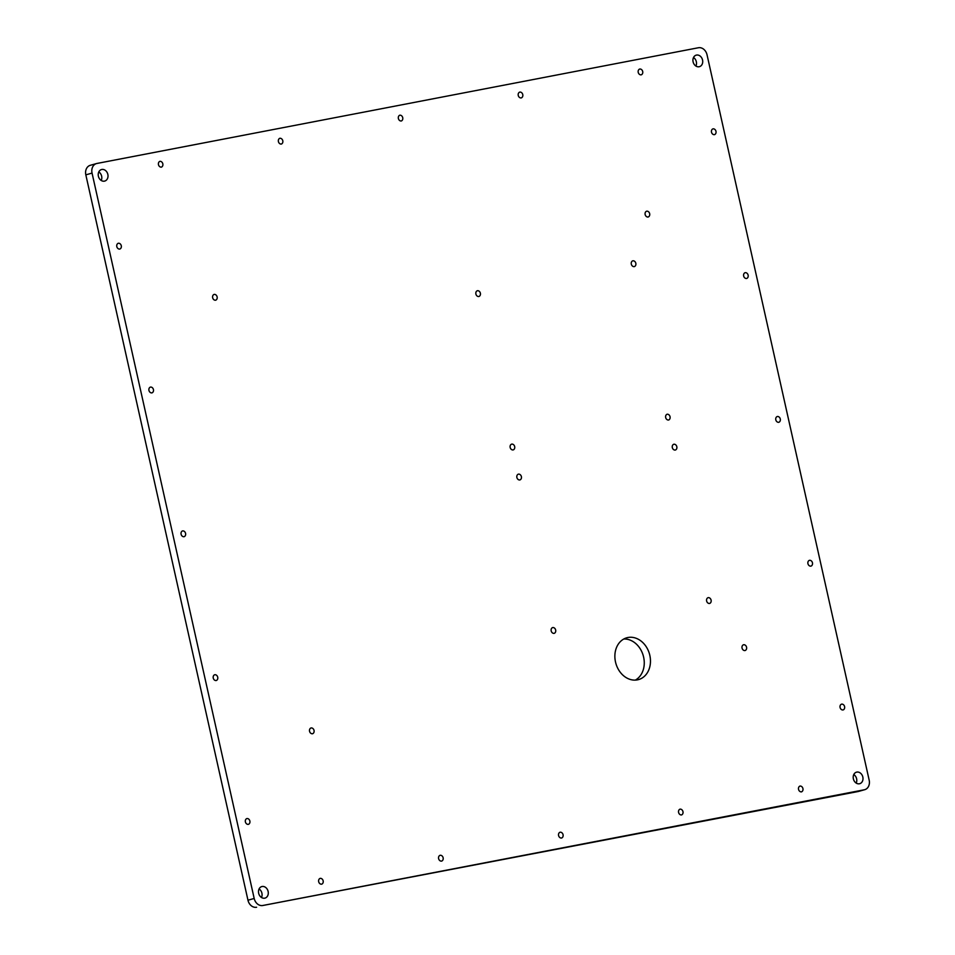 <?xml version="1.0" encoding="UTF-8"?>
<svg xmlns="http://www.w3.org/2000/svg" width="955" height="955" viewBox="0 0 955 955"><rect width="100%" height="100%" fill="white"/><g stroke="black" fill="none" stroke-linecap="round" stroke-linejoin="round"><path stroke-width="1.43" d="M695.92 66.05A5.981 4.811 74.3 0 0 693.509 57.515M699.132 66.743A5.981 4.811 -105.7 0 1 693.139 62.015A5.981 4.811 -105.7 0 1 696.195 55.151A5.981 4.811 -105.7 0 1 702.45 59.604A5.981 4.811 -105.7 0 1 699.442 66.671A5.981 4.811 -105.7 0 1 699.132 66.743M101.218 180.459A5.981 4.811 74.3 0 0 98.807 171.924M104.429 181.152A5.981 4.811 -105.7 0 1 98.437 176.424A5.981 4.811 -105.7 0 1 101.493 169.548A5.981 4.811 -105.7 0 1 107.748 174.013A5.981 4.811 -105.7 0 1 104.74 181.068A5.981 4.811 -105.7 0 1 104.429 181.152M312.524 733.75A2.996 2.411 -105.7 0 1 311.067 727.949A2.996 2.411 -105.7 0 1 312.524 733.75M261.491 897.485A5.981 4.811 74.3 0 0 259.08 888.95M264.702 898.178A5.981 4.811 -105.7 0 1 258.709 893.45A5.981 4.811 -105.7 0 1 261.766 886.586A5.981 4.811 -105.7 0 1 268.021 891.039A5.981 4.811 -105.7 0 1 265.013 898.106A5.981 4.811 -105.7 0 1 264.702 898.178M856.193 783.076A5.981 4.811 74.3 0 0 853.782 774.541M859.404 783.769A5.981 4.811 -105.7 0 1 853.412 779.041A5.981 4.811 -105.7 0 1 856.48 772.177A5.981 4.811 -105.7 0 1 862.723 776.63A5.981 4.811 -105.7 0 1 859.727 783.697A5.981 4.811 -105.7 0 1 859.404 783.769M648.135 217A2.996 2.411 -105.7 0 1 646.666 211.198A2.996 2.411 -105.7 0 1 648.135 217M668.596 420.021A2.996 2.411 -105.7 0 1 667.127 414.231A2.996 2.411 -105.7 0 1 668.596 420.021M513.157 449.924A2.996 2.411 -105.7 0 1 511.689 444.123A2.996 2.411 -105.7 0 1 513.157 449.924M554.151 633.356A2.996 2.411 -105.7 0 1 552.694 627.554A2.996 2.411 -105.7 0 1 554.151 633.356M478.861 296.516A2.996 2.411 -105.7 0 1 477.405 290.714A2.996 2.411 -105.7 0 1 478.861 296.516M675.304 450.044A2.996 2.411 -105.7 0 1 673.836 444.242A2.996 2.411 -105.7 0 1 675.304 450.044M745.043 650.546A2.996 2.411 -105.7 0 1 743.575 644.744A2.996 2.411 -105.7 0 1 745.043 650.546M634.299 266.612A2.996 2.411 -105.7 0 1 632.831 260.81A2.996 2.411 -105.7 0 1 634.299 266.612M519.866 479.947A2.996 2.411 -105.7 0 1 518.398 474.146A2.996 2.411 -105.7 0 1 519.866 479.947M635.35 680.103A21.714 17.453 74.3 0 0 643.264 655.703A21.714 17.453 74.3 0 0 623.77 639.014M637.403 679.865A21.714 17.453 -105.7 0 1 615.677 662.71A21.714 17.453 -105.7 0 1 626.778 637.785A21.714 17.453 -105.7 0 1 649.472 653.948A21.714 17.453 -105.7 0 1 638.561 679.59A21.714 17.453 -105.7 0 1 637.403 679.865M215.615 300.204A2.996 2.411 -105.7 0 1 214.159 294.403A2.996 2.411 -105.7 0 1 215.615 300.204M709.589 603.453A2.996 2.411 -105.7 0 1 708.133 597.651A2.996 2.411 -105.7 0 1 709.589 603.453M92.05 173.094L254.185 898.464L247.966 900.207L85.831 174.849L92.05 173.094A8.547 6.876 -105.7 0 1 96.491 163.568A8.547 6.876 -105.7 0 1 96.944 163.46L698.403 47.75A8.547 6.876 -105.7 0 1 707.034 54.793L869.169 780.151A8.547 6.876 -105.7 0 1 864.729 789.69A8.547 6.876 -105.7 0 1 864.275 789.797L858.056 791.54A8.547 6.876 74.3 0 0 858.509 791.432A8.547 6.876 74.3 0 0 858.951 791.289M858.056 791.54L262.816 905.495A8.547 6.876 -105.7 0 1 254.185 898.464M247.966 900.207A8.547 6.876 74.3 0 0 256.597 907.25M90.725 165.203A8.547 6.876 74.3 0 0 90.271 165.31A8.547 6.876 74.3 0 0 85.831 174.849M246.903 818.554A2.996 2.411 -105.7 0 1 248.36 824.356A2.996 2.411 -105.7 0 1 246.903 818.554M745.163 272.676A2.996 2.411 -105.7 0 1 746.619 278.478A2.996 2.411 -105.7 0 1 745.163 272.676M713.015 128.853A2.996 2.411 -105.7 0 1 714.471 134.655A2.996 2.411 -105.7 0 1 713.015 128.853M639.731 69.035A2.996 2.411 -105.7 0 1 641.187 74.836A2.996 2.411 -105.7 0 1 639.731 69.035M399.823 115.197A2.996 2.411 -105.7 0 1 401.279 120.987A2.996 2.411 -105.7 0 1 399.823 115.197M159.915 161.347A2.996 2.411 -105.7 0 1 161.371 167.137A2.996 2.411 -105.7 0 1 159.915 161.347M182.608 530.908A2.996 2.411 -105.7 0 1 184.064 536.71A2.996 2.411 -105.7 0 1 182.608 530.908M279.863 138.272A2.996 2.411 -105.7 0 1 281.331 144.062A2.996 2.411 -105.7 0 1 279.863 138.272M519.771 92.11A2.996 2.411 -105.7 0 1 521.239 97.911A2.996 2.411 -105.7 0 1 519.771 92.11M841.606 704.145A2.996 2.411 -105.7 0 1 843.074 709.947A2.996 2.411 -105.7 0 1 841.606 704.145M800.004 786.072A2.996 2.411 -105.7 0 1 801.472 791.862A2.996 2.411 -105.7 0 1 800.004 786.072M560.096 832.223A2.996 2.411 -105.7 0 1 561.552 838.024A2.996 2.411 -105.7 0 1 560.096 832.223M777.31 416.499A2.996 2.411 -105.7 0 1 778.767 422.301A2.996 2.411 -105.7 0 1 777.31 416.499M809.458 560.322A2.996 2.411 -105.7 0 1 810.926 566.124A2.996 2.411 -105.7 0 1 809.458 560.322M214.756 674.731A2.996 2.411 -105.7 0 1 216.212 680.533A2.996 2.411 -105.7 0 1 214.756 674.731M150.46 387.085A2.996 2.411 -105.7 0 1 151.917 392.887A2.996 2.411 -105.7 0 1 150.46 387.085M118.313 243.262A2.996 2.411 -105.7 0 1 119.769 249.064A2.996 2.411 -105.7 0 1 118.313 243.262M320.188 878.373A2.996 2.411 -105.7 0 1 321.644 884.175A2.996 2.411 -105.7 0 1 320.188 878.373M680.044 809.148A2.996 2.411 -105.7 0 1 681.512 814.937A2.996 2.411 -105.7 0 1 680.044 809.148M440.136 855.298A2.996 2.411 -105.7 0 1 441.604 861.1A2.996 2.411 -105.7 0 1 440.136 855.298M262.816 905.495L864.275 789.797M858.509 791.432L864.729 789.69M90.271 165.31L96.491 163.568"/></g></svg>
